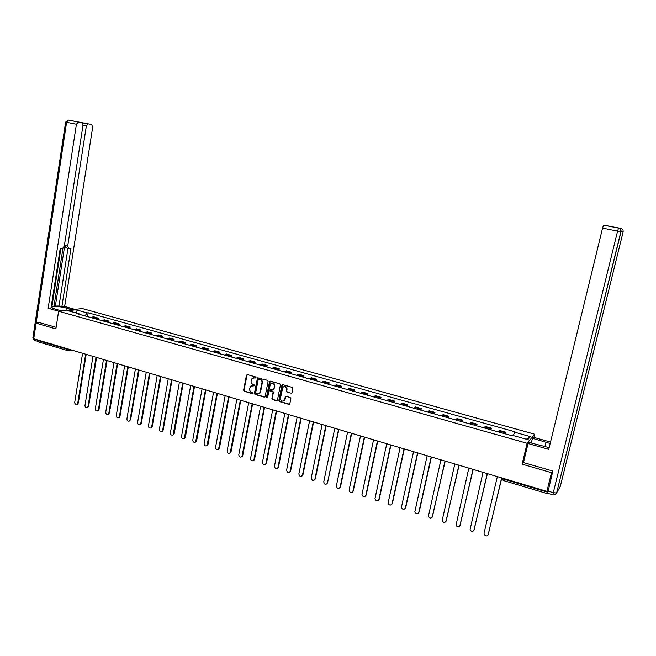 <?xml version="1.0" encoding="UTF-8"?>
<svg xmlns="http://www.w3.org/2000/svg" width="656" height="656" viewBox="0 0 656 656"><rect width="100%" height="100%" fill="white"/><g stroke="black" fill="none" stroke-linecap="round" stroke-linejoin="round"><path stroke-width="0.98" d="M256.07 377.676L255.635 376.938L247.378 374.576L246.451 375.191L243.614 390.205L244.229 391.263L252.445 393.674L253.101 393.247L251.601 392.19C250.125 391.591 249.469 390.459 249.624 388.795L250.551 386.195L254.438 385.761L254.151 384.728L253.077 384.416C251.601 383.817 250.945 382.686 251.1 381.021L252.076 378.364L256.07 377.676M291.026 393.379L291.994 392.764L292.838 388.475L292.207 387.393L282.769 384.695L281.941 384.99L278.833 400.521L279.464 401.595L288.861 404.35L289.829 403.735L290.846 398.577L290.214 397.495L286.18 396.322L285.319 396.659L284.433 400.226C282.244 401.833 280.916 401.177 280.456 398.249L282.761 387.393C284.958 385.917 286.262 386.605 286.68 389.467L286.352 391.14L286.984 392.214L291.666 393.28M527.104 443.276L522.11 464.153L551.483 472.681L546.915 491.36L33.735 338.75L36.105 323.178L55.875 328.91L58.63 311.215L527.104 443.276L534.779 434.231L82.303 308.541L58.63 311.215M268.107 381.39L267.484 380.324L257.505 377.864L254.413 393.362L255.028 394.428L264.245 397.134L265.032 396.872L268.107 381.39M270.436 381.169L279.784 383.842L280.415 384.916L277.447 400.111L276.496 400.726L272.502 399.553L271.871 398.479L273.068 392.337L272.437 391.271L269.009 390.755L267.615 397.495L266.516 397.175L269.485 381.784L270.436 381.169M534 437.445L534.779 434.231M546.915 491.36L548.162 489.302L547.58 493.082M551.483 472.681L552.565 470.975M68.101 350.755L38.384 341.891L37.794 340.497L67.724 349.402L70.2 349.599M37.868 339.98L37.794 340.497M40.024 322.678L36.105 323.178M95.735 318.906L96.867 318.283L92.43 317.037L91.291 317.66M92.43 317.037L93.824 316.856L98.252 318.094L98.015 319.546M96.867 318.283L98.252 318.094M108.552 322.498L108.789 321.046L104.32 319.8L101.819 320.612M106.305 321.875L108.789 321.046M119.179 325.483L119.417 324.023L114.907 322.76L112.438 323.597M116.965 324.868L119.417 324.023M129.904 328.492L130.15 327.032L125.599 325.753L123.164 326.606M127.731 327.885L130.15 327.032M140.737 331.534L140.983 330.066L136.391 328.779L133.988 329.64M138.596 330.936L140.983 330.066M151.667 334.601L151.921 333.125L147.28 331.829L144.91 332.707M149.56 334.011L151.921 333.125M162.696 337.701L162.95 336.216L158.268 334.904L155.931 335.798M160.63 337.118L162.95 336.216M173.832 340.825L174.094 339.332L169.371 338.012L167.067 338.922M171.806 340.259L174.094 339.332M185.074 343.982L185.336 342.481L180.572 341.145L178.301 342.079M183.09 343.424L185.336 342.481M196.423 347.163L196.693 345.663L191.88 344.318L189.641 345.261M194.479 346.622L196.693 345.663M207.878 350.378L208.157 348.869L203.294 347.508L201.097 348.475M205.976 349.845L208.157 348.869M219.448 353.625L219.727 352.116L214.815 350.739L212.659 351.723M217.587 353.108L219.727 352.116M231.125 356.905L231.412 355.388L226.451 353.994L224.336 355.003M229.305 356.397L231.412 355.388M242.917 360.218L243.204 358.684L238.202 357.29L236.119 358.307M241.146 359.718L243.204 358.684M254.831 363.555L255.118 362.022L250.067 360.611L248.025 361.653M253.093 363.071L255.118 362.022M266.853 366.934L267.148 365.392L262.047 363.965L260.047 365.023M258.005 377.651L257.537 377.831M265.163 366.458L267.148 365.392M278.997 370.345L279.3 368.795L274.142 367.352L272.183 368.426M277.357 369.886L279.3 368.795M291.264 373.781L291.567 372.231L286.36 370.771L284.442 371.87M289.665 373.338L291.567 372.231M303.646 377.257L303.958 375.699L298.701 374.223L296.824 375.347M302.104 376.831L303.958 375.699M316.159 380.775L316.471 379.201L311.165 377.717L309.337 378.856M314.659 380.349L316.471 379.201M328.795 384.318L329.115 382.743L323.752 381.243L321.965 382.399M327.352 383.916L329.115 382.743M341.555 387.901L341.883 386.318L336.462 384.801L334.724 385.982M340.161 387.507L341.883 386.318M354.445 391.517L354.781 389.926L349.304 388.393L347.614 389.598M353.108 391.14L354.781 389.926M367.475 395.174L367.811 393.575L362.276 392.026L360.636 393.256M366.187 394.814L367.811 393.575M380.628 398.864L380.972 397.265L375.388 395.699L373.797 396.946M379.406 398.52L380.972 397.265M393.92 402.595L394.272 400.988L388.623 399.406L387.089 400.677M392.755 402.267L394.272 400.988M407.351 406.367L407.704 404.752L402.005 403.153L400.521 404.449M406.244 406.056L407.704 404.752M420.931 410.18L421.283 408.549L415.519 406.941L414.092 408.262M419.873 409.885L421.283 408.549M434.641 414.026L435.002 412.394L429.18 410.763L427.802 412.107M433.649 413.747L435.002 412.394M448.499 417.913L448.868 416.273L442.98 414.625L441.66 415.994M447.564 417.659L448.868 416.273M462.505 421.849L462.882 420.201L456.929 418.536L455.666 419.93M461.635 421.603L462.882 420.201M476.658 425.818L477.035 424.161L471.033 422.48L469.819 423.899M475.854 425.596L477.035 424.161M490.959 429.836L491.352 428.171L485.276 426.474L484.128 427.917M490.229 429.631L491.352 428.171M505.423 433.895L505.817 432.222L499.675 430.5L498.585 431.976M504.751 433.706L505.817 432.222M79.524 314.355L79.278 313.839L68.019 310.682L75.957 309.78L87.117 312.896L85.009 315.897M513.312 435.576L514.894 431.771L88.199 312.764L87.117 312.896M514.509 432.181L530.401 436.617L527.793 439.643L511.68 435.117L511.27 435.535L78.171 313.978L79.278 313.839M522.11 464.153L523.537 462.349M87.576 316.618L88.199 312.764M75.957 309.78L76.186 312.969M526.243 439.2L530.401 436.617M255.881 378.012L253.191 377.758M251.674 385.556L254.405 385.794M247.173 374.543L243.991 390.074L244.606 391.132L252.929 393.559M257.874 377.749L254.782 393.239L255.397 394.297L264.876 397.028M258.866 379.094L258.202 379.529L255.676 392.764L256.111 393.51L257.242 393.838L259.686 393.1L261.99 382.833C262.146 381.161 261.482 380.021 259.997 379.422L258.767 379.078M258.849 393.739L260.055 392.977L260.252 391.894M259.235 378.979L260.366 379.307C261.851 379.906 262.515 381.038 262.351 382.71L260.612 391.763M269.534 390.476L272.798 391.14L273.421 392.206L272.232 398.348L272.855 399.414L277.135 400.611M270.19 381.136L266.877 397.044L267.443 397.815M274.306 385.949C273.97 383.211 272.716 382.473 270.534 383.744L269.403 388.254L270.026 389.32L273.47 389.82L274.659 385.826C274.618 383.637 273.601 382.71 271.625 383.055M273.298 389.992L273.626 389.475M274.659 385.826L273.978 389.344M283.933 386.564C285.942 386.187 286.975 387.114 287.025 389.336L286.697 391.009L287.328 392.083L291.371 393.256M283.605 401.005L284.712 399.496M285.877 396.298L285.057 399.356M282.498 384.67L279.185 400.381L279.817 401.456L289.526 404.235M82.59 353.281L74.735 402.21C74.784 403.883 75.506 404.613 76.891 404.391L77.744 403.178L85.641 354.191M86.19 354.355L78.343 403.022L77.088 404.334M92.963 356.364L84.977 405.49C85.042 407.196 85.772 407.917 87.191 407.663L88.019 406.466L96.038 357.282M96.58 357.438L88.609 406.302L87.338 407.622M103.427 359.48L95.317 408.803C95.382 410.533 96.137 411.255 97.58 410.968L98.384 409.779L106.526 360.398M107.059 360.562L98.966 409.615L97.678 410.943M61.566 310.887L55.596 309.206C52.414 308.263 51.283 307.484 52.209 306.877C55.268 306.122 59.991 306.508 66.363 308.033L72.258 309.681M75.005 309.37L64.641 306.475L61.861 306.77L70.955 248.46L68.659 248.493L67.675 246.148L86.33 126.059L82.968 125.394M51.98 306.204L58.999 305.975L61.861 306.77M51.217 306.787L51.906 306.713L60.86 248.616M64.641 306.475L92.668 127.223L91.66 124.525L68.445 120.081L81.918 122.697L82.968 125.444L64.28 246.189L62.459 248.591L60.18 248.632L51.045 307.926L48.142 308.238L76.416 124.246L66.592 122.303L33.8 338.316M58.704 311.206L48.142 308.238M91.66 124.525L87.986 123.845L86.33 126.059M82.746 123.443L83.771 123L77.531 121.836L81.918 122.697M78.261 122.008L76.416 124.246M39.819 322.703L56.121 327.336M37.236 339.792L37.827 341.333M55.325 306.36L64.764 245.41L67.675 246.148M54.022 305.991L62.919 248.476M58.999 305.975L67.962 248.321M68.388 248.427L65.748 247.755L64.764 245.41M531.294 443.054L532.434 438.306L533.32 437.257L550.523 442.054M532.434 438.306L550.179 443.472M552.91 494.837L547.637 493.263L552.86 471.065L523.488 462.562L528.047 443.505L528.982 442.406L549.162 447.646M528.047 443.505L548.752 449.344L602.552 228.124L603.569 225.131L620.756 228.354C622.585 228.903 623.372 230.092 623.118 231.929L621.002 231.74L556.649 492.869L560.314 486.408L623.118 231.929M113.98 362.62L105.755 412.14C105.829 413.903 106.6 414.625 108.068 414.305L108.847 413.132L117.112 363.547M117.637 363.703L109.421 412.96L108.117 414.289M124.64 365.786L116.284 415.51C116.366 417.306 117.162 418.028 118.654 417.667L119.4 416.503L127.797 366.729M128.322 366.876L119.974 416.33L119.22 417.487M135.39 368.984L126.903 418.905C127.01 420.742 127.813 421.455 129.339 421.054L130.06 419.914L138.58 369.935M139.097 370.082L130.618 419.733L129.306 421.07M146.247 372.214L137.629 422.341C137.744 424.211 138.572 424.924 140.122 424.473L140.81 423.358L149.47 373.166M149.97 373.321L141.368 423.169L140.064 424.514M157.202 375.47L148.453 425.801C148.584 427.72 149.437 428.425 151.011 427.917L151.667 426.826L160.458 376.437M160.95 376.585L152.208 426.638L150.921 427.983M168.264 378.758L159.375 429.295C159.523 431.254 160.4 431.951 162.007 431.394L162.622 430.336L171.544 379.734M172.028 379.881L163.155 430.139L161.876 431.476M179.432 382.079L170.404 432.821C170.568 434.83 171.462 435.518 173.102 434.895L182.745 383.063M183.213 383.202L174.201 433.673L172.938 435.01M190.699 385.433L181.532 436.388C181.72 438.438 182.639 439.118 184.303 438.429L194.045 386.425M194.504 386.564L185.353 437.24L184.106 438.577M202.081 388.811L192.774 439.979C192.979 442.087 193.922 442.759 195.619 441.988L205.451 389.82M205.902 389.951L196.611 440.84L195.381 442.177M213.561 392.231L204.114 443.612C204.344 445.768 205.32 446.424 207.042 445.58L216.972 393.239M217.415 393.37L207.977 444.473L206.763 445.809M225.147 395.748L215.562 447.269C215.824 449.491 216.824 450.131 218.571 449.196L228.6 396.7M229.034 396.831L219.448 448.146L218.259 449.475M236.841 399.291L227.124 450.967C227.419 453.255 228.452 453.878 230.215 452.837L240.342 400.193M240.768 400.316L231.035 451.845L229.862 453.173M248.665 402.817L238.792 454.706C239.128 457.052 240.186 457.65 241.966 456.51L252.199 403.719M252.609 403.842L242.728 455.584L241.572 456.904M260.612 406.318L250.576 458.47C250.953 460.889 252.043 461.463 253.831 460.217L264.171 407.278M264.573 407.401L254.536 459.364L253.405 460.676M272.683 409.811L262.474 462.283C262.9 464.76 264.015 465.317 265.819 463.948L276.266 410.877M276.652 410.992L266.459 463.177L265.352 464.481M284.86 413.428L274.487 466.121C274.962 468.679 276.11 469.204 277.914 467.703L288.468 414.502M288.845 414.617L278.497 467.023L277.422 468.327M297.152 417.085L286.623 470.008C287.156 472.632 288.32 473.132 290.124 471.5L300.801 418.175M301.17 418.282L290.657 470.918L289.608 472.197M309.575 420.783L298.874 473.927C299.472 476.625 300.661 477.092 302.449 475.321L313.256 421.874M313.609 421.98L302.933 474.837L301.916 476.117M322.112 424.506L311.247 477.888C311.912 480.659 313.125 481.086 314.896 479.175L325.835 425.613M326.171 425.719L315.306 478.921L314.339 480.061M334.781 428.278L323.744 481.881C324.474 484.727 325.712 485.12 327.459 483.07L338.537 429.393M338.865 429.491L327.459 483.07M347.573 432.083L336.356 486.006C337.159 488.802 338.414 489.171 340.12 487.121L351.37 433.214M351.69 433.304L340.505 486.85L339.578 488.08M360.497 435.928L349.09 490.212C349.992 492.927 351.263 493.255 352.903 491.213L364.334 437.068M364.638 437.158L353.281 490.942L352.395 492.148M373.559 439.807L361.956 494.46C362.948 497.084 364.236 497.379 365.818 495.346L377.43 440.971L376.109 440.57M377.725 441.045L366.179 495.067L365.335 496.248M386.753 443.727L374.961 498.74C376.044 501.282 377.348 501.545 378.865 499.519L390.64 445.006M390.935 445.006L379.217 499.232L378.414 500.389M400.078 447.695L388.106 503.07C389.27 505.522 390.582 505.743 392.05 503.734L403.998 449.024M404.268 449.073L392.386 503.447L391.624 504.571M413.542 451.697L401.398 507.441C402.628 509.802 403.948 509.991 405.367 507.998L417.511 453.009M417.749 453.107L405.695 507.703L404.973 508.794M427.146 455.74L414.83 511.844C416.125 514.124 417.454 514.279 418.823 512.303L431.181 456.97M431.394 457.117L419.135 512L418.462 513.058M440.898 459.831L428.401 516.288C429.754 518.494 431.099 518.609 432.419 516.649L444.981 461.045M445.194 461.111L432.091 517.363M454.788 463.964L442.119 520.782C443.53 522.898 444.875 522.988 446.154 521.044L458.913 465.194M459.118 465.252L445.859 521.709M468.827 468.138L455.994 525.308C457.445 527.35 458.798 527.408 460.036 525.489L473.001 469.376M473.181 469.434L459.774 526.096M483.021 472.361L470.008 529.884C471.508 531.852 472.861 531.885 474.067 529.974L487.236 473.607M487.4 473.665L473.837 530.524M497.363 476.625L484.046 533.172L484.177 534.492C485.711 536.395 487.064 536.403 488.244 534.509L501.619 477.888M501.774 477.937L488.056 535.001M502.16 478.052L503.636 479.134L547.465 492.172M70.028 349.55L69.06 350.812L68.273 350.804L67.806 348.885M490.786 428.68L484.694 426.974M476.436 424.662L470.418 422.972M462.242 420.685L456.281 419.012M448.196 416.749L442.3 415.092M434.305 412.854L428.466 411.214M420.553 409L414.772 407.376M406.941 405.187L401.226 403.579M393.477 401.406L387.819 399.824M380.144 397.675L374.543 396.101M366.95 393.977L361.407 392.419M353.896 390.32L348.41 388.778M340.964 386.696L335.536 385.17M328.172 383.104L322.793 381.603M315.503 379.553L310.181 378.069M302.965 376.044L297.693 374.568M290.542 372.559L285.327 371.099M278.251 369.115L273.085 367.672M266.082 365.704L260.965 364.269M254.028 362.325L248.96 360.907M242.089 358.98L237.07 357.577M230.264 355.667L225.303 354.273M218.563 352.387L213.643 351.009M206.968 349.14L202.097 347.77M195.48 345.917L190.658 344.564M184.106 342.735L179.326 341.391M172.84 339.57L168.108 338.25M161.679 336.446L156.989 335.134M150.626 333.346L145.976 332.043M139.671 330.28L135.07 328.984M128.822 327.237L124.263 325.958M118.072 324.22L113.554 322.957M107.42 321.235L102.943 319.98M505.284 432.747L499.134 431.025M78.376 352.026L79.163 352.346M88.962 355.175L89.741 355.495M99.638 358.356L100.417 358.668M110.421 361.554L111.192 361.874M121.303 364.793L122.073 365.113M132.291 368.057L133.053 368.377M143.377 371.362L144.148 371.673M155.816 375.06L155.341 375.002M165.878 378.053L166.64 378.364M177.292 381.439L178.047 381.759M188.813 384.867L189.568 385.187M201.695 388.705L201.203 388.647M213.446 392.198L212.946 392.14M225.311 395.724L224.811 395.666M236.045 398.914L236.783 399.225M249.403 402.891L248.886 402.825M261.629 406.523L261.104 406.458M273.978 410.197L273.445 410.131M285.18 413.526L285.918 413.838M299.046 417.651L298.505 417.585M311.772 421.431L311.231 421.365M324.63 425.26L324.08 425.195M337.619 429.122L337.061 429.049M404.629 449.048L404.047 448.975M503.775 478.527L503.562 480.52M78.343 403.022L77.744 403.178M88.609 406.302L88.019 406.466M98.966 409.615L98.384 409.779M83.771 123L88.117 123.861M65.994 310.386L66.363 308.033M78.121 121.991L68.306 120.073L65.625 122.098L66.592 122.303L68.191 120.056M37.835 341.35L34.653 340.407L32.898 337.619L65.625 122.106M547.957 491.106L553.287 492.689L617.591 231.101L621.002 231.74C621.265 229.862 620.453 228.641 618.583 228.075L603.545 225.139L620.756 228.354M555.23 494.608L556.649 492.869L620.855 231.724C621.076 229.871 620.314 228.657 618.551 228.083L617.591 231.101L602.552 228.124M544.849 446.826L545.997 442.095M553.287 492.689L552.951 494.845C554.648 495.223 555.821 494.608 556.477 493L553.287 492.689M109.421 412.96L108.847 413.132M119.974 416.33L119.4 416.503M130.618 419.733L130.06 419.914M141.368 423.169L140.81 423.358M152.208 426.638L151.667 426.826M163.155 430.139L162.622 430.336M174.201 433.673L173.676 433.87M185.353 437.24L184.836 437.437M196.611 440.84L196.103 441.045M207.977 444.473L207.476 444.686M219.448 448.146L218.956 448.36M231.035 451.845L230.551 452.066M242.728 455.584L242.253 455.813M254.536 459.364L254.077 459.594M266.459 463.177L266.008 463.407M278.497 467.023L278.054 467.269M290.657 470.918L290.223 471.156M302.933 474.837L302.514 475.092M315.331 478.806L314.921 479.06M154.578 374.691L155.825 375.06M200.449 388.327L201.712 388.705M212.2 391.821L213.471 392.198M224.065 395.355L225.336 395.732M248.148 402.513L249.428 402.899M260.366 406.146L261.654 406.531M272.716 409.82L274.003 410.205M297.775 417.273L299.087 417.659M310.501 421.054L311.813 421.447M323.351 424.875L324.671 425.268M336.339 428.737L337.668 429.139M349.459 432.64L350.796 433.042M362.719 436.584L364.064 436.986M389.648 444.596L391.009 444.998M403.325 448.663L404.703 449.065M417.15 452.771L418.536 453.181M431.123 456.929L432.517 457.339M445.244 461.127L446.654 461.545M459.52 465.366L460.938 465.793M473.944 469.663L475.379 470.09M488.531 474.001L489.975 474.427M547.219 493.607L503.505 480.569M502.381 479.651L503.455 480.553M502.996 478.905L503.398 478.421M72.324 350.23L68.273 350.804M77.49 404.227L76.891 404.391M87.781 407.499L87.191 407.663M98.162 410.804L97.58 410.968M52.078 307.697L52.209 306.877M32.857 337.881L34.333 340.292M87.986 123.845L83.64 122.992M605.431 225.402L611.794 226.648M108.642 414.133L108.068 414.305M129.896 420.873L129.339 421.054M140.679 424.284L140.122 424.473M151.561 427.728L151.011 427.917M162.54 431.197L162.007 431.394M173.627 434.698L173.102 434.895M184.828 438.224L184.303 438.429M196.128 441.783L195.619 441.988M207.542 445.367L207.042 445.58M219.063 448.975L218.571 449.196M230.691 452.615L230.215 452.837M242.441 456.289L241.966 456.51M254.298 459.987L253.831 460.217M266.27 463.71L265.819 463.948M278.357 467.466L277.914 467.703M290.551 471.254L290.124 471.5M302.867 475.075L302.449 475.321M315.306 478.921L314.896 479.175"/></g></svg>
